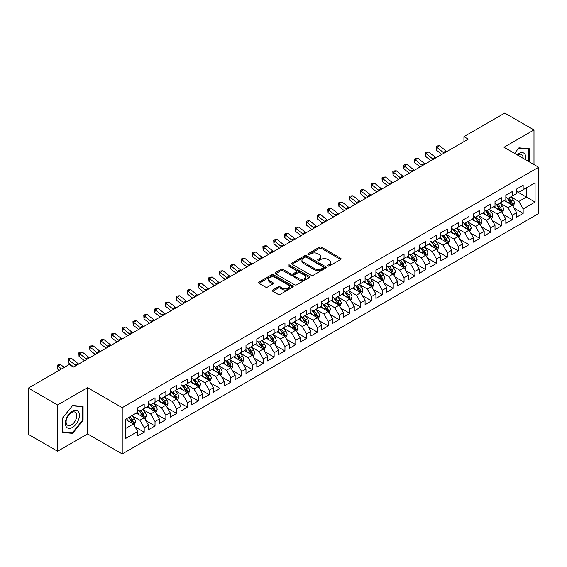 <?xml version="1.0" encoding="UTF-8"?>
<svg xmlns="http://www.w3.org/2000/svg" width="567" height="567" viewBox="0 0 567 567"><rect width="100%" height="100%" fill="white"/><g stroke="black" fill="none" stroke-linecap="round" stroke-linejoin="round"><path stroke-width="0.85" d="M327.868 265.98A1.049 0.61 0 0 0 329.356 265.98L340.647 259.466A1.503 0.865 0 0 0 341.086 258.85A1.503 0.865 0 0 0 340.647 258.233L321.517 247.191A1.503 0.865 0 0 0 319.391 247.191L308.101 253.711A1.049 0.61 0 0 0 307.796 254.144A1.049 0.61 0 0 0 308.101 254.569A1.049 0.61 0 0 0 309.589 254.569L311.049 253.725A4.812 2.778 0 0 1 317.853 253.725L319.448 254.647A4.812 2.778 0 0 1 320.858 256.61A4.812 2.778 0 0 1 319.448 258.573L317.988 259.417A1.049 0.61 0 0 0 317.676 259.849A1.049 0.61 0 0 0 317.988 260.274A1.049 0.61 0 0 0 319.476 260.274L320.936 259.431A4.812 2.778 0 0 1 327.733 259.431L329.328 260.352A4.812 2.778 0 0 1 330.738 262.315A4.812 2.778 0 0 1 329.328 264.279L327.868 265.122A1.049 0.61 0 0 0 327.563 265.554A1.049 0.61 0 0 0 327.868 265.98L327.868 265.122M272.734 290.02A1.503 0.865 0 0 0 272.295 290.637A1.503 0.865 0 0 0 272.734 291.247L278.106 294.344A1.503 0.865 0 0 0 280.233 294.344L292.77 287.108A1.503 0.865 0 0 0 293.21 286.491A1.503 0.865 0 0 0 292.77 285.881L273.641 274.832A1.503 0.865 0 0 0 271.515 274.832L258.97 282.075A1.503 0.865 0 0 0 258.531 282.685A1.503 0.865 0 0 0 258.97 283.302L265.455 287.044A1.503 0.865 0 0 0 267.581 287.044L272.947 283.947A1.503 0.865 0 0 0 273.386 283.33A1.503 0.865 0 0 0 272.947 282.72L269.736 280.863A4.019 2.325 0 0 1 268.56 279.219A4.019 2.325 0 0 1 271.04 277.079A4.019 2.325 0 0 1 275.42 277.582L288.015 284.854A4.019 2.325 0 0 1 289.191 286.491A4.019 2.325 0 0 1 286.711 288.638A4.019 2.325 0 0 1 282.331 288.135L280.233 286.923A1.503 0.865 0 0 0 278.106 286.923L272.734 290.02L272.734 291.247M57.586 404.994L57.586 451.254L87.573 433.932L87.573 387.679L57.586 404.994L28.35 388.112L69.167 364.546L73.497 367.047L468.271 139.128L463.941 136.626L463.941 141.63M87.573 387.679L122.224 407.68L538.65 167.258L538.65 213.518L122.224 453.94L122.224 407.68M533.994 164.572L533.994 129.942L503.999 147.257L538.65 167.258M533.994 129.942L504.758 113.06L463.941 136.626M311.155 275.264A1.503 0.865 0 0 0 313.282 275.264L325.827 268.021A1.503 0.865 0 0 0 326.266 267.411A1.503 0.865 0 0 0 325.827 266.795L306.69 255.752A1.503 0.865 0 0 0 304.564 255.752L292.026 262.989A1.503 0.865 0 0 0 291.587 263.605A1.503 0.865 0 0 0 292.026 264.222L311.155 275.264M288.78 266.214A1.049 0.61 0 0 1 289.85 266.362L289.85 265.108L309.298 276.335A1.503 0.865 0 0 1 309.738 276.951A1.503 0.865 0 0 1 309.298 277.568L296.754 284.804A1.503 0.865 0 0 1 294.627 284.804L275.498 273.762L275.498 272.536A1.503 0.865 0 0 0 275.059 273.145A1.503 0.865 0 0 0 275.498 273.762M275.498 272.536L280.871 269.431A1.503 0.865 0 0 1 282.99 269.431L290.751 273.911A1.503 0.865 0 0 0 292.877 273.911L296.435 271.855A1.503 0.865 0 0 0 296.874 271.246A1.503 0.865 0 0 0 296.435 270.629L288.362 265.966A1.049 0.61 0 0 1 288.05 265.54A1.049 0.61 0 0 1 288.702 264.98A1.049 0.61 0 0 1 289.85 265.108M516.672 191.455L526.417 197.075L526.417 187.826L535.078 182.822L523.164 189.704L523.164 185.26L516.672 189.009L516.672 193.453L512.341 195.955L512.341 191.511L505.842 195.261L505.842 199.704L501.512 202.206L501.512 197.763L495.012 201.512L495.012 205.956L490.682 208.458L490.682 204.014L484.19 207.77L484.19 212.207L479.859 214.709L479.859 210.265L473.36 214.021L473.36 218.458L469.029 220.96L469.029 216.516L462.53 220.272L462.53 224.709L458.2 227.211L458.2 222.767L451.708 226.524L451.708 230.96L447.377 233.462L447.377 229.018L440.878 232.775L440.878 237.212L436.547 239.713L436.547 235.27L430.048 239.026L430.048 243.463L425.718 245.965L425.718 241.521L419.226 245.277L419.226 249.714L414.895 252.216L414.895 247.772L408.396 251.528L408.396 255.965L404.065 258.467L404.065 254.023L397.566 257.779L397.566 262.216L393.236 264.718L393.236 260.274L386.744 264.031L386.744 268.467L382.406 270.969L382.406 266.525L375.914 270.282L375.914 274.719L371.583 277.22L371.583 272.777L365.084 276.533L365.084 280.97L360.754 283.472L360.754 279.028L354.255 282.784L354.255 287.221L349.924 289.723L349.924 285.279L343.432 289.035L343.432 293.472L339.101 295.974L339.101 291.53L332.602 295.287L332.602 299.723L328.272 302.225L328.272 297.781L321.772 301.538L321.772 305.974L317.442 308.476L317.442 304.032L310.95 307.789L310.95 312.226L306.619 314.728L306.619 310.284L300.12 314.04L300.12 318.477L295.79 320.979L295.79 316.535L289.29 320.291L289.29 324.728L284.96 327.23L284.96 322.786L278.468 326.542L278.468 330.979L274.137 333.481L274.137 329.037L267.638 332.794L267.638 337.23L263.308 339.732L263.308 335.288L256.808 339.045L256.808 343.482L252.478 345.983L252.478 341.54L245.986 345.296L245.986 349.733L241.648 352.235L241.648 347.791L235.156 351.547L235.156 355.984L230.826 358.486L230.826 354.042L224.326 357.798L224.326 362.235L219.996 364.737L219.996 360.293L213.497 364.049L213.497 368.486L209.166 370.988L209.166 366.544L202.674 370.301L202.674 374.737L198.344 377.239L198.344 372.795L191.844 376.552L191.844 380.989L187.514 383.49L187.514 379.047L181.015 382.803L181.015 387.24L176.684 389.742L176.684 385.298L170.192 389.054L170.192 393.491L165.862 395.993L165.862 391.549L159.362 395.305L159.362 399.742L155.032 402.244L155.032 397.8L148.533 401.556L148.533 405.993L144.202 408.495L144.202 404.051L137.71 407.808L137.71 412.244L125.796 419.119L125.796 438.376L137.71 431.494L133.38 423.996L125.796 419.623M535.078 182.822L535.078 202.079L523.164 208.954L518.833 201.455L510.987 196.919M514.021 208.11L523.164 213.39L523.164 208.954M523.164 213.39L516.672 217.147L516.672 212.703L512.341 215.205L508.011 207.706L500.158 203.17M503.191 214.361L512.341 219.642L512.341 215.205M512.341 219.642L505.842 223.398L505.842 218.954L501.512 221.456L497.181 213.957L489.328 209.421M492.362 220.613L501.512 225.893L501.512 221.456M501.512 225.893L495.012 229.649L495.012 225.205L490.682 227.707L486.351 220.209L478.505 215.673M481.532 226.864L490.682 232.144L490.682 227.707M490.682 232.144L484.19 235.9L484.19 231.456L479.859 233.958L475.529 226.46L467.676 221.924M470.709 233.115L479.859 238.395L479.859 233.958M479.859 238.395L473.36 242.152L473.36 237.708L469.029 240.21L464.699 232.711L456.846 228.175M459.88 239.366L469.029 244.646L469.029 240.21M469.029 244.646L462.53 248.403L462.53 243.959L458.2 246.461L453.869 238.962L446.023 234.426M449.05 245.617L458.2 250.898L458.2 246.461M458.2 250.898L451.708 254.654L451.708 250.21L447.377 252.712L443.047 245.213L435.194 240.677M438.227 251.868L447.377 257.149L447.377 252.712M447.377 257.149L440.878 260.905L440.878 256.461L436.547 258.963L432.217 251.465L424.364 246.928M427.398 258.12L436.547 263.4L436.547 258.963M436.547 263.4L430.048 267.156L430.048 262.712L425.718 265.214L421.387 257.716L413.541 253.18M416.568 264.371L425.718 269.651L425.718 265.214M425.718 269.651L419.226 273.407L419.226 268.964L414.895 271.465L410.558 263.967L402.712 259.431M405.745 270.622L414.895 275.902L414.895 271.465M414.895 275.902L408.396 279.659L408.396 275.215L404.065 277.717L399.735 270.218L391.882 265.682M394.916 276.873L404.065 282.153L404.065 277.717M404.065 282.153L397.566 285.91L397.566 281.466L393.236 283.968L388.905 276.469L381.052 271.933M384.086 283.124L393.236 288.405L393.236 283.968M393.236 288.405L386.744 292.161L386.744 287.717L382.406 290.219L378.076 282.72L370.23 278.184M373.263 289.376L382.406 294.656L382.406 290.219M382.406 294.656L375.914 298.412L375.914 293.968L371.583 296.47L367.253 288.972L359.4 284.436M362.433 295.627L371.583 300.907L371.583 296.47M371.583 300.907L365.084 304.663L365.084 300.219L360.754 302.721L356.423 295.223L348.57 290.687M351.604 301.878L360.754 307.158L360.754 302.721M360.754 307.158L354.255 310.914L354.255 306.471L349.924 308.972L345.594 301.474L337.748 296.938M340.774 308.129L349.924 313.409L349.924 308.972M349.924 313.409L343.432 317.166L343.432 312.722L339.101 315.224L334.771 307.725L326.918 303.189M329.951 314.38L339.101 319.66L339.101 315.224M339.101 319.66L332.602 323.417L332.602 318.973L328.272 321.475L323.941 313.976L316.088 309.44M319.122 320.631L328.272 325.912L328.272 321.475M328.272 325.912L321.772 329.668L321.772 325.224L317.442 327.726L313.112 320.227L305.266 315.691M308.292 326.883L317.442 332.163L317.442 327.726M317.442 332.163L310.95 335.919L310.95 331.475L306.619 333.977L302.289 326.479L294.436 321.943M297.469 333.134L306.619 338.414L306.619 333.977M306.619 338.414L300.12 342.17L300.12 337.726L295.79 340.228L291.459 332.73L283.606 328.194M286.64 339.385L295.79 344.665L295.79 340.228M295.79 344.665L289.29 348.422L289.29 343.978L284.96 346.48L280.63 338.981L272.784 334.445M275.81 345.636L284.96 350.916L284.96 346.48M284.96 350.916L278.468 354.673L278.468 350.229L274.137 352.731L269.8 345.232L261.954 340.696M264.987 351.887L274.137 357.167L274.137 352.731M274.137 357.167L267.638 360.924L267.638 356.48L263.308 358.982L258.977 351.483L251.124 346.947M254.158 358.138L263.308 363.419L263.308 358.982M263.308 363.419L256.808 367.175L256.808 362.731L252.478 365.233L248.148 357.734L240.295 353.198M243.328 364.39L252.478 369.67L252.478 365.233M252.478 369.67L245.986 373.426L245.986 368.982L241.648 371.484L237.318 363.986L229.472 359.45M232.505 370.641L241.648 375.921L241.648 371.484M241.648 375.921L235.156 379.677L235.156 375.234L230.826 377.735L226.495 370.237L218.642 365.701M221.676 376.892L230.826 382.172L230.826 377.735M230.826 382.172L224.326 385.929L224.326 381.485L219.996 383.987L215.666 376.488L207.813 371.952M210.846 383.143L219.996 388.423L219.996 383.987M219.996 388.423L213.497 392.18L213.497 387.736L209.166 390.238L204.836 382.739L196.99 378.203M200.023 389.394L209.166 394.675L209.166 390.238M209.166 394.675L202.674 398.431L202.674 393.987L198.344 396.489L194.013 388.99L186.16 384.454M189.194 395.646L198.344 400.926L198.344 396.489M198.344 400.926L191.844 404.682L191.844 400.238L187.514 402.74L183.184 395.242L175.331 390.706M178.364 401.897L187.514 407.177L187.514 402.74M187.514 407.177L181.015 410.933L181.015 406.489L176.684 408.991L172.354 401.493L164.508 396.957M167.534 408.148L176.684 413.428L176.684 408.991M176.684 413.428L170.192 417.184L170.192 412.741L165.862 415.242L161.531 407.744L153.678 403.208M156.712 414.399L165.862 419.679L165.862 415.242M165.862 419.679L159.362 423.436L159.362 418.992L155.032 421.494L150.702 413.995L142.849 409.459M145.882 420.65L155.032 425.93L155.032 421.494M155.032 425.93L148.533 429.687L148.533 425.243L144.202 427.745L139.872 420.246L132.026 415.71M135.052 426.901L144.202 432.182L144.202 427.745M144.202 432.182L137.71 435.938L137.71 431.494M137.71 409.743L139.872 410.99L144.202 408.495M125.796 428.368L133.38 423.996M148.533 403.491L150.702 404.739L155.032 402.244M139.872 420.246L144.202 417.744L136.193 413.116M148.533 425.243L144.202 417.744M159.362 397.24L161.531 398.488L165.862 395.993M150.702 413.995L155.032 411.493L147.016 406.865M159.362 418.992L155.032 411.493M170.192 390.989L172.354 392.236L176.684 389.742M161.531 407.744L165.862 405.242L157.846 400.614M170.192 412.741L165.862 405.242M181.015 384.738L183.184 385.985L187.514 383.49M172.354 401.493L176.684 398.991L168.675 394.363M181.015 406.489L176.684 398.991M191.844 378.487L194.013 379.734L198.344 377.239M183.184 395.242L187.514 392.74L179.505 388.112M191.844 400.238L187.514 392.74M202.674 372.236L204.836 373.483L209.166 370.988M194.013 388.99L198.344 386.488L190.328 381.86M202.674 393.987L198.344 386.488M213.497 365.984L215.666 367.232L219.996 364.737M204.836 382.739L209.166 380.237L201.157 375.609M213.497 387.736L209.166 380.237M224.326 359.733L226.495 360.981L230.826 358.486M215.666 376.488L219.996 373.986L211.987 369.358M224.326 381.485L219.996 373.986M235.156 353.482L237.318 354.729L241.648 352.235M226.495 370.237L230.826 367.735L222.81 363.107M235.156 375.234L230.826 367.735M245.986 347.231L248.148 348.478L252.478 345.983M237.318 363.986L241.648 361.484L233.639 356.856M245.986 368.982L241.648 361.484M256.808 340.98L258.977 342.227L263.308 339.732M248.148 357.734L252.478 355.233L244.469 350.604M256.808 362.731L252.478 355.233M267.638 334.728L269.8 335.976L274.137 333.481M258.977 351.483L263.308 348.981L255.292 344.353M267.638 356.48L263.308 348.981M278.468 328.477L280.63 329.725L284.96 327.23M269.8 345.232L274.137 342.73L266.121 338.102M278.468 350.229L274.137 342.73M289.29 322.226L291.459 323.474L295.79 320.979M280.63 338.981L284.96 336.479L276.951 331.851M289.29 343.978L284.96 336.479M300.12 315.975L302.289 317.222L306.619 314.728M291.459 332.73L295.79 330.228L287.774 325.6M300.12 337.726L295.79 330.228M310.95 309.724L313.112 310.971L317.442 308.476M302.289 326.479L306.619 323.977L298.603 319.349M310.95 331.475L306.619 323.977M321.772 303.473L323.941 304.72L328.272 302.225M313.112 320.227L317.442 317.726L309.433 313.097M321.772 325.224L317.442 317.726M332.602 297.221L334.771 298.469L339.101 295.974M323.941 313.976L328.272 311.474L320.256 306.846M332.602 318.973L328.272 311.474M343.432 290.97L345.594 292.218L349.924 289.723M334.771 307.725L339.101 305.223L331.085 300.595M343.432 312.722L339.101 305.223M354.255 284.719L356.423 285.966L360.754 283.472M345.594 301.474L349.924 298.972L341.915 294.344M354.255 306.471L349.924 298.972M365.084 278.468L367.253 279.715L371.583 277.22M356.423 295.223L360.754 292.721L352.745 288.093M365.084 300.219L360.754 292.721M375.914 272.217L378.076 273.464L382.406 270.969M367.253 288.972L371.583 286.47L363.567 281.842M375.914 293.968L371.583 286.47M386.744 265.966L388.905 267.213L393.236 264.718M378.076 282.72L382.406 280.218L374.397 275.59M386.744 287.717L382.406 280.218M397.566 259.714L399.735 260.962L404.065 258.467M388.905 276.469L393.236 273.967L385.227 269.339M397.566 281.466L393.236 273.967M408.396 253.463L410.558 254.711L414.895 252.216M399.735 270.218L404.065 267.716L396.049 263.088M408.396 275.215L404.065 267.716M419.226 247.212L421.387 248.459L425.718 245.965M410.558 263.967L414.895 261.465L406.879 256.837M419.226 268.964L414.895 261.465M430.048 240.961L432.217 242.208L436.547 239.713M421.387 257.716L425.718 255.214L417.709 250.586M430.048 262.712L425.718 255.214M440.878 234.71L443.047 235.957L447.377 233.462M432.217 251.465L436.547 248.963L428.532 244.334M440.878 256.461L436.547 248.963M451.708 228.458L453.869 229.706L458.2 227.211M443.047 245.213L447.377 242.711L439.361 238.083M451.708 250.21L447.377 242.711M462.53 222.207L464.699 223.455L469.029 220.96M453.869 238.962L458.2 236.46L450.191 231.832M462.53 243.959L458.2 236.46M473.36 215.956L475.529 217.204L479.859 214.709M464.699 232.711L469.029 230.209L461.014 225.581M473.36 237.708L469.029 230.209M484.19 209.705L486.351 210.952L490.682 208.458M475.529 226.46L479.859 223.958L471.843 219.33M484.19 231.456L479.859 223.958M495.012 203.454L497.181 204.701L501.512 202.206M486.351 220.209L490.682 217.707L482.673 213.079M495.012 225.205L490.682 217.707M505.842 197.203L508.011 198.45L512.341 195.955M497.181 213.957L501.512 211.456L493.503 206.827M505.842 218.954L501.512 211.456M516.672 190.951L518.833 192.199L523.164 189.704M508.011 207.706L512.341 205.204L504.325 200.576M516.672 212.703L512.341 205.204M28.35 388.112L28.35 434.372L57.586 451.254M87.573 433.932L122.224 453.94M518.833 201.455L526.417 197.075L535.078 202.079M529.394 161.914L529.394 148.76L518.947 147.824L514.524 153.331M83.08 420.367L83.08 406.433L72.633 405.504L62.186 418.496L62.186 432.43L72.633 433.365L83.08 420.367L82.541 420.055M328.293 266.129L329.328 265.533A4.812 2.778 0 0 0 330.738 263.57L330.738 262.315M320.858 256.61L320.858 257.857A4.812 2.778 0 0 1 319.448 259.828L318.406 260.423M340.632 259.473L321.517 248.445A1.503 0.865 0 0 0 319.391 248.445L308.519 254.718M325.805 268.035L306.69 257A1.503 0.865 0 0 0 304.564 257L292.048 264.229L292.026 262.989M323.169 267.837A1.049 0.61 0 0 0 323.474 267.411A1.049 0.61 0 0 0 323.169 266.979L306.371 257.283A1.049 0.61 0 0 0 304.883 257.283L303.345 258.176A4.812 2.778 0 0 0 301.935 260.14A4.812 2.778 0 0 0 303.345 262.103L314.827 268.73A4.812 2.778 0 0 0 321.624 268.73L323.169 267.837L323.169 269.091A1.049 0.61 0 0 0 323.474 268.659L323.474 267.411M301.935 260.14L301.935 261.387A4.812 2.778 0 0 0 303.345 263.35L303.345 262.103M323.169 269.091L321.624 269.977A4.812 2.778 0 0 1 314.827 269.977L303.345 263.35M275.519 273.769L280.871 270.686L280.871 269.431M296.874 271.246L296.874 272.493A1.503 0.865 0 0 1 296.435 273.11L292.877 275.165A1.503 0.865 0 0 1 290.751 275.165L282.99 270.686A1.503 0.865 0 0 0 280.871 270.686M289.85 266.362L309.277 277.575M298.802 278.56A4.019 2.325 0 0 0 303.182 279.063A4.019 2.325 0 0 0 305.663 276.923A4.019 2.325 0 0 0 304.486 275.279L300.049 272.72A1.503 0.865 0 0 0 297.923 272.72L294.365 274.775A1.503 0.865 0 0 0 293.926 275.385A1.503 0.865 0 0 0 294.365 276.001L298.802 278.56L298.802 279.815A4.019 2.325 0 0 0 303.182 280.318A4.019 2.325 0 0 0 305.663 278.17L305.663 276.923M293.926 275.385L293.926 276.639A1.503 0.865 0 0 0 294.365 277.249L294.365 276.001M298.802 279.815L294.365 277.249M289.191 286.491L289.191 287.745A4.019 2.325 0 0 1 286.711 289.886A4.019 2.325 0 0 1 282.331 289.383L280.233 288.171A1.503 0.865 0 0 0 278.106 288.171L272.755 291.261M268.56 279.219L268.56 280.474A4.019 2.325 0 0 0 269.736 282.111L269.736 280.863M272.947 282.72L272.947 283.947L269.736 282.111M292.749 287.115L273.641 276.086A1.503 0.865 0 0 0 271.515 276.086L258.991 283.316M71.527 432.727L72.633 433.365M513.142 206.594L514.482 203.319A4.061 2.346 -120 0 0 513.185 199.86L510.888 196.792M507.224 202.249L505.473 199.917M511.576 204.765L512.292 203.489A4.061 2.346 -120 0 0 511.129 201.051L508.833 197.975M507.515 198.167L510.357 201.958A2.07 1.191 60 0 1 510.732 202.589L512.292 203.489M506.806 197.755L509.832 201.795A4.061 2.346 60 0 1 510.995 204.24L511.073 204.474M444.131 153.069A7.655 4.423 60 0 1 443.344 152.502L436.852 147.3L436.335 150.071L441.771 154.43M446.839 151.502A7.655 4.423 60 0 1 446.052 150.942L439.56 145.74L436.852 147.3L436.129 146.555L437.207 145.932L439.56 145.74M436.335 150.071L436.129 146.555M502.312 212.845L503.652 209.57A4.061 2.346 -120 0 0 502.362 206.112L500.059 203.043M496.394 208.5L494.644 206.168M500.746 211.016L501.462 209.74A4.061 2.346 -120 0 0 500.3 207.302L498.003 204.226M496.692 204.418L499.534 208.209A2.07 1.191 60 0 1 499.91 208.84L501.462 209.74M495.976 204.007L499.003 208.046A4.061 2.346 60 0 1 500.165 210.492L500.25 210.726M491.483 219.096L492.829 215.821A4.061 2.346 -120 0 0 491.532 212.363L489.236 209.294M485.565 214.751L483.821 212.419M489.916 217.267L490.639 215.992A4.061 2.346 -120 0 0 489.477 213.553L487.173 210.477M485.862 210.669L488.704 214.461A2.07 1.191 60 0 1 489.08 215.091L490.639 215.992M485.146 210.258L488.173 214.298A4.061 2.346 60 0 1 489.335 216.743L489.42 216.977M433.301 159.32A7.655 4.423 60 0 1 432.515 158.753L426.023 153.551L425.512 156.322L430.941 160.681M436.009 157.754A7.655 4.423 60 0 1 435.222 157.194L428.73 151.991L426.023 153.551L425.3 152.806L426.384 152.183L428.73 151.991M425.512 156.322L425.3 152.806M422.479 165.571A7.655 4.423 60 0 1 421.692 165.004L415.2 159.802L414.683 162.573L420.119 166.932M425.186 164.005A7.655 4.423 60 0 1 424.399 163.445L417.9 158.243L415.2 159.802L414.47 159.058L415.554 158.434L417.9 158.243M414.683 162.573L414.47 159.058M525.552 159.696A9.951 5.748 120 0 0 524.822 154.054A9.951 5.748 120 0 0 516.998 154.756M523.065 158.257A7.534 4.352 120 0 0 522.356 155.323A7.534 4.352 120 0 0 521.505 154.536A7.534 4.352 120 0 0 517.508 155.053M518.706 148.122L528.848 149.036L528.848 161.602M528.182 148.653L528.848 149.036M514.545 153.338L518.727 148.136M66.325 426.887A9.951 5.748 120 0 0 75.935 424.314A9.951 5.748 120 0 0 78.515 411.727A9.951 5.748 120 0 0 68.898 414.3A9.951 5.748 120 0 0 66.325 426.887M66.814 424.477A7.534 4.352 120 0 0 67.664 425.264A7.534 4.352 120 0 0 74.674 421.749A7.534 4.352 120 0 0 76.049 412.996A7.534 4.352 120 0 0 75.198 412.209A7.534 4.352 120 0 0 68.189 415.731A7.534 4.352 120 0 0 66.814 424.477M72.42 405.809L82.541 406.716L82.541 420.211L72.42 432.805L62.292 431.898L62.292 418.403L72.399 405.795M81.868 406.326L82.541 406.716M480.66 225.347L482 222.073A4.061 2.346 -120 0 0 480.703 218.614L478.406 215.545M474.742 221.002L472.991 218.671M479.094 223.518L479.81 222.243A4.061 2.346 -120 0 0 478.647 219.805L476.351 216.729M475.033 216.92L477.875 220.712A2.07 1.191 60 0 1 478.25 221.343L479.81 222.243M474.324 216.509L477.35 220.549A4.061 2.346 60 0 1 478.513 222.994L478.591 223.228M469.83 231.598L471.17 228.324A4.061 2.346 -120 0 0 469.88 224.865L467.577 221.796M463.912 227.254L462.162 224.922M468.264 229.77L468.98 228.494A4.061 2.346 -120 0 0 467.818 226.056L465.521 222.98M464.21 223.171L467.045 226.963A2.07 1.191 60 0 1 467.421 227.594L468.98 228.494M463.494 222.76L466.521 226.8A4.061 2.346 60 0 1 467.683 229.245L467.768 229.479M411.649 171.822A7.655 4.423 60 0 1 410.862 171.255L404.37 166.053L403.853 168.824L409.289 173.183M414.357 170.256A7.655 4.423 60 0 1 413.57 169.696L407.078 164.494L404.37 166.053L403.647 165.309L404.725 164.685L407.078 164.494M403.853 168.824L403.647 165.309M400.819 178.073A7.655 4.423 60 0 1 400.033 177.506L393.541 172.304L393.03 175.075L398.459 179.434M403.527 176.507A7.655 4.423 60 0 1 402.74 175.947L396.248 170.745L393.541 172.304L392.818 171.56L393.902 170.936L396.248 170.745M393.03 175.075L392.818 171.56M459.001 237.849L460.347 234.575A4.061 2.346 -120 0 0 459.05 231.116L456.747 228.047M453.083 233.505L451.339 231.173M457.434 236.021L458.157 234.745A4.061 2.346 -120 0 0 456.995 232.307L454.691 229.231M453.38 229.422L456.222 233.214A2.07 1.191 60 0 1 456.598 233.845L458.157 234.745M452.664 229.011L455.691 233.051A4.061 2.346 60 0 1 456.853 235.496L456.938 235.73M389.997 184.325A7.655 4.423 60 0 1 389.21 183.758L382.711 178.555L382.201 181.327L387.637 185.685M392.697 182.758A7.655 4.423 60 0 1 391.917 182.198L385.418 176.996L382.711 178.555L381.988 177.811L383.072 177.188L385.418 176.996M382.201 181.327L381.988 177.811M448.178 244.101L449.518 240.826A4.061 2.346 -120 0 0 448.221 237.367L445.924 234.299M442.26 239.756L440.509 237.424M446.612 242.272L447.328 240.996A4.061 2.346 -120 0 0 446.165 238.558L443.862 235.482M442.551 235.674L445.393 239.465A2.07 1.191 60 0 1 445.768 240.096L447.328 240.996M441.842 235.262L444.868 239.302A4.061 2.346 60 0 1 446.031 241.748L446.109 241.981M379.167 190.576A7.655 4.423 60 0 1 378.38 190.009L371.888 184.807L371.371 187.578L376.807 191.937M381.874 189.009A7.655 4.423 60 0 1 381.088 188.45L374.596 183.247L371.888 184.807L371.165 184.062L372.243 183.439L374.596 183.247M371.371 187.578L371.165 184.062M437.348 250.352L438.688 247.077A4.061 2.346 -120 0 0 437.398 243.619L435.095 240.55M431.43 246.007L429.68 243.675M435.782 248.523L436.498 247.247A4.061 2.346 -120 0 0 435.336 244.809L433.039 241.733M431.728 241.925L434.563 245.717A2.07 1.191 60 0 1 434.939 246.347L436.498 247.247M431.012 241.514L434.038 245.554A4.061 2.346 60 0 1 435.201 247.999L435.279 248.233M426.519 256.603L427.865 253.329A4.061 2.346 -120 0 0 426.568 249.87L424.265 246.801M420.601 252.258L418.857 249.927M424.952 254.774L425.675 253.499A4.061 2.346 -120 0 0 424.513 251.061L422.209 247.985M420.898 248.176L423.74 251.968A2.07 1.191 60 0 1 424.116 252.598L425.675 253.499M420.182 247.765L423.209 251.805A4.061 2.346 60 0 1 424.371 254.25L424.456 254.484M415.696 262.854L417.036 259.58A4.061 2.346 -120 0 0 415.739 256.121L413.442 253.052M409.778 258.509L408.027 256.178M414.13 261.026L414.846 259.75A4.061 2.346 -120 0 0 413.683 257.312L411.38 254.236M410.069 254.427L412.911 258.219A2.07 1.191 60 0 1 413.286 258.85L414.846 259.75M409.353 254.016L412.386 258.056A4.061 2.346 60 0 1 413.549 260.501L413.627 260.735M404.866 269.105L406.206 265.831A4.061 2.346 -120 0 0 404.916 262.372L402.613 259.303M398.948 264.761L397.198 262.429M403.3 267.277L404.016 266.001A4.061 2.346 -120 0 0 402.853 263.563L400.557 260.487M399.246 260.678L402.081 264.47A2.07 1.191 60 0 1 402.457 265.101L404.016 266.001M398.53 260.267L401.556 264.307A4.061 2.346 60 0 1 402.719 266.752L402.797 266.986M394.037 275.356L395.383 272.082A4.061 2.346 -120 0 0 394.086 268.623L391.783 265.554M388.119 271.012L386.368 268.68M392.47 273.528L393.186 272.252A4.061 2.346 -120 0 0 392.031 269.814L389.727 266.738M388.416 266.929L391.258 270.721A2.07 1.191 60 0 1 391.634 271.352L393.186 272.252M387.7 266.518L390.727 270.558A4.061 2.346 60 0 1 391.889 273.003L391.974 273.237M383.207 281.608L384.554 278.333A4.061 2.346 -120 0 0 383.257 274.875L380.96 271.806M377.289 277.263L375.545 274.931M381.648 279.779L382.364 278.503A4.061 2.346 -120 0 0 381.201 276.065L378.898 272.989M377.587 273.181L380.429 276.972A2.07 1.191 60 0 1 380.804 277.603L382.364 278.503M376.871 272.77L379.904 276.809A4.061 2.346 60 0 1 381.059 279.255L381.144 279.488M372.384 287.859L373.724 284.584A4.061 2.346 -120 0 0 372.427 281.126L370.131 278.057M366.466 283.514L364.716 281.182M370.818 286.03L371.534 284.754A4.061 2.346 -120 0 0 370.371 282.316L368.075 279.24M366.757 279.432L369.599 283.224A2.07 1.191 60 0 1 369.975 283.854L371.534 284.754M366.048 279.021L369.074 283.061A4.061 2.346 60 0 1 370.237 285.506L370.315 285.74M361.555 294.11L362.894 290.836A4.061 2.346 -120 0 0 361.604 287.377L359.301 284.308M355.637 289.765L353.886 287.434M359.988 292.281L360.704 291.006A4.061 2.346 -120 0 0 359.549 288.568L357.245 285.492M355.934 285.683L358.776 289.475A2.07 1.191 60 0 1 359.152 290.106L360.704 291.006M355.218 285.272L358.245 289.312A4.061 2.346 60 0 1 359.407 291.757L359.492 291.991M350.725 300.361L352.072 297.087A4.061 2.346 -120 0 0 350.775 293.628L348.478 290.559M344.807 296.017L343.063 293.685M349.159 298.533L349.882 297.257A4.061 2.346 -120 0 0 348.719 294.819L346.416 291.743M345.105 291.934L347.947 295.726A2.07 1.191 60 0 1 348.322 296.357L349.882 297.257M344.389 291.523L347.422 295.563A4.061 2.346 60 0 1 348.577 298.008L348.662 298.242M368.337 196.827A7.655 4.423 60 0 1 367.551 196.26L361.059 191.058L360.541 193.829L365.977 198.188M371.045 195.261A7.655 4.423 60 0 1 370.258 194.701L363.766 189.498L361.059 191.058L360.336 190.314L361.42 189.69L363.766 189.498M360.541 193.829L360.336 190.314M357.515 203.078A7.655 4.423 60 0 1 356.728 202.511L350.229 197.309L349.719 200.08L355.155 204.439M360.215 201.512A7.655 4.423 60 0 1 359.435 200.952L352.936 195.75L350.229 197.309L349.506 196.565L350.59 195.941L352.936 195.75M349.719 200.08L349.506 196.565M346.685 209.329A7.655 4.423 60 0 1 345.898 208.762L339.406 203.56L338.889 206.331L344.325 210.69M349.392 207.763A7.655 4.423 60 0 1 348.606 207.203L342.114 202.001L339.406 203.56L338.683 202.816L339.761 202.192L342.114 202.001M338.889 206.331L338.683 202.816M335.855 215.58A7.655 4.423 60 0 1 335.069 215.013L328.577 209.811L328.059 212.582L333.495 216.941M338.563 214.014A7.655 4.423 60 0 1 337.776 213.454L331.284 208.252L328.577 209.811L327.854 209.067L328.938 208.443L331.284 208.252M328.059 212.582L327.854 209.067M325.026 221.832A7.655 4.423 60 0 1 324.246 221.265L317.747 216.062L317.237 218.834L322.673 223.192M327.733 220.265A7.655 4.423 60 0 1 326.953 219.705L320.454 214.503L317.747 216.062L317.024 215.318L318.108 214.695L320.454 214.503M317.237 218.834L317.024 215.318M314.203 228.083A7.655 4.423 60 0 1 313.416 227.516L306.924 222.314L306.407 225.092L311.843 229.444M316.91 226.517A7.655 4.423 60 0 1 316.124 225.957L309.632 220.754L306.924 222.314L306.194 221.569L307.279 220.946L309.632 220.754M306.407 225.092L306.194 221.569M303.373 234.334A7.655 4.423 60 0 1 302.587 233.767L296.094 228.565L295.577 231.343L301.013 235.695M306.081 232.768A7.655 4.423 60 0 1 305.294 232.208L298.802 227.006L296.094 228.565L295.372 227.821L296.456 227.197L298.802 227.006M295.577 231.343L295.372 227.821M292.544 240.585A7.655 4.423 60 0 1 291.764 240.018L285.265 234.816L284.754 237.594L290.191 241.946M295.251 239.019A7.655 4.423 60 0 1 294.464 238.459L287.972 233.257L285.265 234.816L284.542 234.072L285.626 233.448L287.972 233.257M284.754 237.594L284.542 234.072M281.721 246.836A7.655 4.423 60 0 1 280.934 246.269L274.442 241.067L273.925 243.845L279.361 248.197M284.428 245.27A7.655 4.423 60 0 1 283.642 244.71L277.143 239.508L274.442 241.067L273.712 240.323L274.797 239.699L277.143 239.508M273.925 243.845L273.712 240.323M339.902 306.612L341.242 303.338A4.061 2.346 -120 0 0 339.945 299.879L337.648 296.81M333.984 302.268L332.234 299.936M338.336 304.784L339.052 303.508A4.061 2.346 -120 0 0 337.889 301.07L335.593 297.994M334.275 298.185L337.117 301.977A2.07 1.191 60 0 1 337.493 302.608L339.052 303.508M333.566 297.774L336.592 301.814A4.061 2.346 60 0 1 337.755 304.259L337.833 304.493M270.891 253.088A7.655 4.423 60 0 1 270.105 252.521L263.612 247.318L263.095 250.097L268.531 254.448M273.599 251.521A7.655 4.423 60 0 1 272.812 250.961L266.32 245.759L263.612 247.318L262.89 246.574L263.967 245.95L266.32 245.759M263.095 250.097L262.89 246.574M329.073 312.864L330.412 309.589A4.061 2.346 -120 0 0 329.122 306.13L326.819 303.062M323.155 308.519L321.404 306.187M327.506 311.035L328.222 309.759A4.061 2.346 -120 0 0 327.06 307.321L324.763 304.245M323.452 304.436L326.294 308.228A2.07 1.191 60 0 1 326.67 308.859L328.222 309.759M322.736 304.025L325.763 308.065A4.061 2.346 60 0 1 326.925 310.51L327.01 310.744M260.062 259.339A7.655 4.423 60 0 1 259.275 258.772L252.783 253.569L252.272 256.348L257.702 260.7M262.769 257.772A7.655 4.423 60 0 1 261.982 257.212L255.49 252.01L252.783 253.569L252.06 252.825L253.144 252.202L255.49 252.01M252.272 256.348L252.06 252.825M318.243 319.115L319.59 315.84A4.061 2.346 -120 0 0 318.293 312.382L315.989 309.313M312.325 314.77L310.581 312.438M316.677 317.286L317.4 316.01A4.061 2.346 -120 0 0 316.237 313.572L313.934 310.496M312.623 310.688L315.465 314.479A2.07 1.191 60 0 1 315.84 315.11L317.4 316.01M311.907 310.277L314.933 314.316A4.061 2.346 60 0 1 316.095 316.762L316.18 316.996M249.239 265.59A7.655 4.423 60 0 1 248.452 265.023L241.96 259.821L241.443 262.599L246.879 266.951M251.946 264.024A7.655 4.423 60 0 1 251.16 263.464L244.66 258.261L241.96 259.821L241.23 259.076L242.315 258.453L244.66 258.261M241.443 262.599L241.23 259.076M307.42 325.366L308.76 322.091A4.061 2.346 -120 0 0 307.463 318.633L305.166 315.564M301.502 321.021L299.752 318.689M305.854 323.537L306.57 322.262A4.061 2.346 -120 0 0 305.407 319.823L303.111 316.747M301.793 316.939L304.635 320.731A2.07 1.191 60 0 1 305.011 321.361L306.57 322.262M301.084 316.528L304.11 320.568A4.061 2.346 60 0 1 305.273 323.013L305.351 323.247M238.409 271.841A7.655 4.423 60 0 1 237.623 271.274L231.13 266.072L230.613 268.85L236.049 273.202M241.117 270.275A7.655 4.423 60 0 1 240.33 269.715L233.838 264.513L231.13 266.072L230.408 265.328L231.485 264.704L233.838 264.513M230.613 268.85L230.408 265.328M296.591 331.617L297.93 328.343A4.061 2.346 -120 0 0 296.64 324.884L294.337 321.815M290.673 327.272L288.922 324.941M295.024 329.788L295.74 328.513A4.061 2.346 -120 0 0 294.578 326.075L292.281 322.999M290.97 323.19L293.805 326.982A2.07 1.191 60 0 1 294.181 327.613L295.74 328.513M290.254 322.779L293.281 326.819A4.061 2.346 60 0 1 294.443 329.264L294.528 329.498M227.58 278.092A7.655 4.423 60 0 1 226.793 277.525L220.301 272.323L219.79 275.101L225.219 279.453M230.287 276.526A7.655 4.423 60 0 1 229.5 275.966L223.008 270.764L220.301 272.323L219.578 271.579L220.662 270.955L223.008 270.764M219.79 275.101L219.578 271.579M285.761 337.868L287.108 334.594A4.061 2.346 -120 0 0 285.811 331.135L283.507 328.066M279.843 333.524L278.099 331.192M284.195 336.04L284.918 334.764A4.061 2.346 -120 0 0 283.755 332.326L281.452 329.25M280.141 329.441L282.983 333.233A2.07 1.191 60 0 1 283.358 333.864L284.918 334.764M279.425 329.03L282.451 333.07A4.061 2.346 60 0 1 283.613 335.515L283.698 335.749M216.757 284.343A7.655 4.423 60 0 1 215.97 283.776L209.471 278.574L208.961 281.352L214.397 285.704M219.457 282.777A7.655 4.423 60 0 1 218.678 282.217L212.178 277.015L209.471 278.574L208.748 277.83L209.833 277.206L212.178 277.015M208.961 281.352L208.748 277.83M274.938 344.119L276.278 340.845A4.061 2.346 -120 0 0 274.981 337.386L272.684 334.317M269.02 339.775L267.27 337.443M273.372 342.291L274.088 341.015A4.061 2.346 -120 0 0 272.925 338.577L270.622 335.501M269.311 335.692L272.153 339.491A2.07 1.191 60 0 1 272.529 340.115L274.088 341.015M268.602 335.281L271.628 339.321A4.061 2.346 60 0 1 272.791 341.766L272.869 342M205.927 290.595A7.655 4.423 60 0 1 205.141 290.028L198.648 284.825L198.131 287.604L203.567 291.955M208.635 289.028A7.655 4.423 60 0 1 207.848 288.468L201.356 283.266L198.648 284.825L197.926 284.081L199.003 283.457L201.356 283.266M198.131 287.604L197.926 284.081M264.109 350.371L265.448 347.096A4.061 2.346 -120 0 0 264.158 343.637L261.855 340.569M258.191 346.026L256.44 343.694M262.542 348.542L263.258 347.266A4.061 2.346 -120 0 0 262.096 344.828L259.799 341.752M258.488 341.944L261.323 345.742A2.07 1.191 60 0 1 261.699 346.366L263.258 347.266M257.772 341.532L260.799 345.572A4.061 2.346 60 0 1 261.961 348.018L262.039 348.251M195.098 296.846A7.655 4.423 60 0 1 194.311 296.279L187.819 291.084L187.301 293.855L192.737 298.207M197.805 295.279A7.655 4.423 60 0 1 197.018 294.72L190.526 289.517L187.819 291.084L187.096 290.332L188.18 289.709L190.526 289.517M187.301 293.855L187.096 290.332M253.279 356.622L254.626 353.347A4.061 2.346 -120 0 0 253.329 349.889L251.025 346.82M247.361 352.277L245.617 349.945M251.713 354.793L252.435 353.517A4.061 2.346 -120 0 0 251.273 351.079L248.97 348.003M247.659 348.195L250.501 351.994A2.07 1.191 60 0 1 250.876 352.617L252.435 353.517M246.943 347.784L249.969 351.831A4.061 2.346 60 0 1 251.131 354.269L251.216 354.503M184.268 303.097A7.655 4.423 60 0 1 183.488 302.53L176.989 297.335L176.479 300.106L181.915 304.458M186.975 301.531A7.655 4.423 60 0 1 186.196 300.971L179.696 295.768L176.989 297.335L176.266 296.584L177.351 295.96L179.696 295.768M176.479 300.106L176.266 296.584M242.456 362.873L243.796 359.598A4.061 2.346 -120 0 0 242.499 356.14L240.202 353.071M236.538 358.528L234.788 356.196M240.89 361.044L241.606 359.769A4.061 2.346 -120 0 0 240.443 357.33L238.14 354.255M236.829 354.446L239.671 358.245A2.07 1.191 60 0 1 240.047 358.868L241.606 359.769M236.113 354.035L239.146 358.082A4.061 2.346 60 0 1 240.302 360.52L240.387 360.754M173.445 309.348A7.655 4.423 60 0 1 172.659 308.781L166.166 303.586L165.649 306.357L171.085 310.709M176.153 307.782A7.655 4.423 60 0 1 175.366 307.222L168.874 302.02L166.166 303.586L165.436 302.835L166.521 302.211L168.874 302.02M165.649 306.357L165.436 302.835M231.627 369.124L232.966 365.85A4.061 2.346 -120 0 0 231.676 362.391L229.373 359.322M225.709 364.779L223.958 362.448M230.06 367.296L230.776 366.02A4.061 2.346 -120 0 0 229.614 363.582L227.317 360.506M225.999 360.697L228.841 364.496A2.07 1.191 60 0 1 229.217 365.12L230.776 366.02M225.29 360.286L228.317 364.333A4.061 2.346 60 0 1 229.479 366.771L229.557 367.005M162.616 315.599A7.655 4.423 60 0 1 161.829 315.032L155.337 309.837L154.819 312.608L160.255 316.96M165.323 314.033A7.655 4.423 60 0 1 164.536 313.473L158.044 308.271L155.337 309.837L154.614 309.093L155.698 308.462L158.044 308.271M154.819 312.608L154.614 309.093M220.797 375.375L222.144 372.101A4.061 2.346 -120 0 0 220.847 368.642L218.543 365.573M214.879 371.031L213.128 368.699M219.231 373.547L219.946 372.271A4.061 2.346 -120 0 0 218.791 369.833L216.488 366.757M215.177 366.948L218.019 370.747A2.07 1.191 60 0 1 218.394 371.371L219.946 372.271M214.461 366.537L217.487 370.584A4.061 2.346 60 0 1 218.649 373.022L218.734 373.256M151.786 321.85A7.655 4.423 60 0 1 151.006 321.283L144.507 316.088L143.997 318.86L149.433 323.211M154.493 320.284A7.655 4.423 60 0 1 153.707 319.724L147.214 314.522L144.507 316.088L143.784 315.344L144.869 314.713L147.214 314.522M143.997 318.86L143.784 315.344M209.967 381.626L211.314 378.352A4.061 2.346 -120 0 0 210.017 374.893L207.72 371.824M204.049 377.282L202.306 374.95M208.408 379.798L209.124 378.522A4.061 2.346 -120 0 0 207.961 376.084L205.658 373.008M204.347 373.199L207.189 376.998A2.07 1.191 60 0 1 207.565 377.622L209.124 378.522M203.631 372.788L206.664 376.835A4.061 2.346 60 0 1 207.82 379.273L207.905 379.507M140.963 328.102A7.655 4.423 60 0 1 140.177 327.535L133.684 322.339L133.167 325.111L138.603 329.462M143.671 326.535A7.655 4.423 60 0 1 142.884 325.975L136.392 320.773L133.684 322.339L132.954 321.595L134.039 320.965L136.392 320.773M133.167 325.111L132.954 321.595M199.145 387.878L200.484 384.603A4.061 2.346 -120 0 0 199.187 381.144L196.891 378.076M193.227 383.533L191.476 381.201M197.578 386.049L198.294 384.773A4.061 2.346 -120 0 0 197.132 382.335L194.835 379.259M193.517 379.451L196.359 383.249A2.07 1.191 60 0 1 196.735 383.873L198.294 384.773M192.808 379.039L195.835 383.086A4.061 2.346 60 0 1 196.997 385.525L197.075 385.758M130.134 334.353A7.655 4.423 60 0 1 129.347 333.786L122.855 328.591L122.337 331.362L127.773 335.714M132.841 332.786A7.655 4.423 60 0 1 132.054 332.227L125.562 327.024L122.855 328.591L122.132 327.846L123.216 327.216L125.562 327.024M122.337 331.362L122.132 327.846M188.315 394.129L189.654 390.854A4.061 2.346 -120 0 0 188.364 387.396L186.061 384.327M182.397 389.784L180.646 387.452M186.749 392.3L187.464 391.024A4.061 2.346 -120 0 0 186.302 388.586L184.006 385.51M182.694 385.702L185.537 389.501A2.07 1.191 60 0 1 185.912 390.124L187.464 391.024M181.979 385.291L185.005 389.338A4.061 2.346 60 0 1 186.167 391.776L186.252 392.01M119.304 340.604A7.655 4.423 60 0 1 118.517 340.037L112.025 334.842L111.515 337.613L116.944 341.965M122.011 339.038A7.655 4.423 60 0 1 121.225 338.478L114.732 333.276L112.025 334.842L111.302 334.098L112.386 333.467L114.732 333.276M111.515 337.613L111.302 334.098M177.485 400.38L178.832 397.106A4.061 2.346 -120 0 0 177.535 393.647L175.238 390.578M171.567 396.035L169.824 393.704M175.919 398.551L176.642 397.276A4.061 2.346 -120 0 0 175.479 394.838L173.176 391.762M171.865 391.953L174.707 395.752A2.07 1.191 60 0 1 175.083 396.376L176.642 397.276M171.149 391.542L174.175 395.589A4.061 2.346 60 0 1 175.338 398.027L175.423 398.261M108.481 346.855A7.655 4.423 60 0 1 107.695 346.288L101.202 341.093L100.685 343.864L106.121 348.216M111.189 345.289A7.655 4.423 60 0 1 110.402 344.729L103.903 339.527L101.202 341.093L100.472 340.349L101.557 339.718L103.903 339.527M100.685 343.864L100.472 340.349M166.663 406.631L168.002 403.357A4.061 2.346 -120 0 0 166.705 399.898L164.409 396.829M160.745 402.286L158.994 399.955M165.096 404.803L165.812 403.527A4.061 2.346 -120 0 0 164.65 401.089L162.353 398.013M161.035 398.204L163.877 402.003A2.07 1.191 60 0 1 164.253 402.627L165.812 403.527M160.326 397.793L163.353 401.84A4.061 2.346 60 0 1 164.515 404.278L164.593 404.512M97.652 353.106A7.655 4.423 60 0 1 96.865 352.539L90.373 347.344L89.855 350.115L95.291 354.467M100.359 351.54A7.655 4.423 60 0 1 99.572 350.98L93.08 345.778L90.373 347.344L89.65 346.6L90.727 345.969L93.08 345.778M89.855 350.115L89.65 346.6M155.833 412.882L157.172 409.608A4.061 2.346 -120 0 0 155.882 406.149L153.579 403.08M149.915 408.538L148.164 406.206M154.267 411.054L154.982 409.778A4.061 2.346 -120 0 0 153.82 407.34L151.524 404.264M150.212 404.455L153.047 408.254A2.07 1.191 60 0 1 153.423 408.878L154.982 409.778M149.497 404.044L152.523 408.091A4.061 2.346 60 0 1 153.685 410.529L153.77 410.763M86.822 359.358A7.655 4.423 60 0 1 86.035 358.791L79.543 353.595L79.033 356.367L84.462 360.718M89.529 357.791A7.655 4.423 60 0 1 88.743 357.231L82.25 352.029L79.543 353.595L78.82 352.851L79.904 352.22L82.25 352.029M79.033 356.367L78.82 352.851M145.003 419.133L146.35 415.859A4.061 2.346 -120 0 0 145.053 412.4L142.749 409.331M139.085 414.789L137.342 412.457M143.437 417.305L144.16 416.029A4.061 2.346 -120 0 0 142.997 413.591L140.694 410.515M139.383 410.706L142.225 414.505A2.07 1.191 60 0 1 142.6 415.129L144.16 416.029M138.667 410.295L141.693 414.342A4.061 2.346 60 0 1 142.856 416.78L142.941 417.014M75.999 365.609A7.655 4.423 60 0 1 75.213 365.042L68.713 359.847L68.203 362.618L73.639 366.969M78.7 364.042A7.655 4.423 60 0 1 77.92 363.482L71.421 358.28L68.713 359.847L67.99 359.102L69.075 358.472L71.421 358.28M68.203 362.618L67.99 359.102M134.181 425.385L135.52 422.11A4.061 2.346 -120 0 0 134.223 418.652L131.927 415.583M128.262 421.04L126.512 418.708M132.614 423.556L133.33 422.28A4.061 2.346 -120 0 0 132.168 419.842L129.871 416.766M128.851 417.355L131.395 420.757A2.07 1.191 60 0 1 131.771 421.38L133.33 422.28M128.567 417.518L130.871 420.594A4.061 2.346 60 0 1 132.033 423.032L132.111 423.266M64.199 367.416L60.598 364.531L57.891 366.098L57.373 368.869L59.181 370.315M61.491 368.982L57.168 365.354L58.245 364.723L60.598 364.531M57.373 368.869L57.168 365.354M329.328 265.533L329.328 264.279M317.988 260.274L317.988 259.417M319.448 259.828L319.448 258.573M308.101 254.569L308.101 253.711M319.391 248.445L319.391 247.191M321.517 248.445L321.517 247.191M340.647 259.466L340.647 258.233M304.564 257L304.564 255.752M306.69 257L306.69 255.752M325.827 268.021L325.827 266.795M314.827 269.977L314.827 268.73M321.624 269.977L321.624 268.73M282.99 270.686L282.99 269.431M290.751 275.165L290.751 273.911M292.877 275.165L292.877 273.911M296.435 273.11L296.435 271.855M309.298 277.568L309.298 276.335M278.106 288.171L278.106 286.923M280.233 288.171L280.233 286.923M282.331 289.383L282.331 288.135M258.97 283.302L258.97 282.075M271.515 276.086L271.515 274.832M273.641 276.086L273.641 274.832M292.77 287.108L292.77 285.881M511.831 204.907L514.453 203.397M511.129 201.051L513.185 199.86M508.138 202.78L509.832 201.795M443.344 152.502L446.052 150.942M501.001 211.158L503.631 209.648M500.3 207.302L502.362 206.112M497.309 209.032L499.003 208.046M490.179 217.409L492.801 215.899M489.477 213.553L491.532 212.363M486.479 215.283L488.173 214.298M432.515 158.753L435.222 157.194M421.692 165.004L424.399 163.445M479.349 223.66L481.971 222.151M478.647 219.805L480.703 218.614M475.656 221.534L477.35 220.549M468.519 229.911L471.149 228.402M467.818 226.056L469.88 224.865M464.827 227.785L466.521 226.8M410.862 171.255L413.57 169.696M400.033 177.506L402.74 175.947M457.689 236.163L460.319 234.653M456.995 232.307L459.05 231.116M453.997 234.036L455.691 233.051M389.21 183.758L391.917 182.198M446.867 242.414L449.489 240.904M446.165 238.558L448.221 237.367M443.174 240.288L444.868 239.302M378.38 190.009L381.088 188.45M436.037 248.665L438.667 247.155M435.336 244.809L437.398 243.619M432.345 246.539L434.038 245.554M425.207 254.916L427.837 253.406M424.513 251.061L426.568 249.87M421.515 252.79L423.209 251.805M414.385 261.167L417.007 259.658M413.683 257.312L415.739 256.121M410.685 259.041L412.386 258.056M403.555 267.426L406.178 265.909M402.853 263.563L404.916 262.372M399.863 265.292L401.556 264.307M392.725 273.677L395.355 272.16M392.031 269.814L394.086 268.623M389.033 271.543L390.727 270.558M381.903 279.928L384.525 278.411M381.201 276.065L383.257 274.875M378.203 277.795L379.904 276.809M371.073 286.179L373.696 284.662M370.371 282.316L372.427 281.126M367.381 284.046L369.074 283.061M360.243 292.43L362.873 290.914M359.549 288.568L361.604 287.377M356.551 290.297L358.245 289.312M349.421 298.681L352.043 297.165M348.719 294.819L350.775 293.628M345.721 296.548L347.422 295.563M367.551 196.26L370.258 194.701M356.728 202.511L359.435 200.952M345.898 208.762L348.606 207.203M335.069 215.013L337.776 213.454M324.246 221.265L326.953 219.705M313.416 227.516L316.124 225.957M302.587 233.767L305.294 232.208M291.764 240.018L294.464 238.459M280.934 246.269L283.642 244.71M338.591 304.933L341.214 303.416M337.889 301.07L339.945 299.879M334.899 302.799L336.592 301.814M270.105 252.521L272.812 250.961M327.761 311.184L330.391 309.667M327.06 307.321L329.122 306.13M324.069 309.05L325.763 308.065M259.275 258.772L261.982 257.212M316.939 317.435L319.561 315.918M316.237 313.572L318.293 312.382M313.239 315.302L314.933 314.316M248.452 265.023L251.16 263.464M306.109 323.686L308.732 322.169M305.407 319.823L307.463 318.633M302.417 321.553L304.11 320.568M237.623 271.274L240.33 269.715M295.279 329.937L297.909 328.421M294.578 326.075L296.64 324.884M291.587 327.804L293.281 326.819M226.793 277.525L229.5 275.966M284.45 336.188L287.079 334.672M283.755 332.326L285.811 331.135M280.757 334.055L282.451 333.07M215.97 283.776L218.678 282.217M273.627 342.44L276.249 340.923M272.925 338.577L274.981 337.386M269.927 340.306L271.628 339.321M205.141 290.028L207.848 288.468M262.797 348.691L265.427 347.174M262.096 344.828L264.158 343.637M259.105 346.557L260.799 345.572M194.311 296.279L197.018 294.72M251.968 354.942L254.597 353.425M251.273 351.079L253.329 349.889M248.275 352.809L249.969 351.831M183.488 302.53L186.196 300.971M241.145 361.193L243.767 359.676M240.443 357.33L242.499 356.14M237.445 359.06L239.146 358.082M172.659 308.781L175.366 307.222M230.315 367.444L232.938 365.928M229.614 363.582L231.676 362.391M226.623 365.311L228.317 364.333M161.829 315.032L164.536 313.473M219.486 373.696L222.115 372.179M218.791 369.833L220.847 368.642M215.793 371.562L217.487 370.584M151.006 321.283L153.707 319.724M208.663 379.947L211.285 378.43M207.961 376.084L210.017 374.893M204.963 377.813L206.664 376.835M140.177 327.535L142.884 325.975M197.833 386.198L200.456 384.681M197.132 382.335L199.187 381.144M194.141 384.065L195.835 383.086M129.347 333.786L132.054 332.227M187.004 392.449L189.633 390.932M186.302 388.586L188.364 387.396M183.311 390.316L185.005 389.338M118.517 340.037L121.225 338.478M176.181 398.7L178.803 397.183M175.479 394.838L177.535 393.647M172.481 396.567L174.175 395.589M107.695 346.288L110.402 344.729M165.351 404.951L167.974 403.435M164.65 401.089L166.705 399.898M161.659 402.818L163.353 401.84M96.865 352.539L99.572 350.98M154.522 411.203L157.151 409.686M153.82 407.34L155.882 406.149M150.829 409.069L152.523 408.091M86.035 358.791L88.743 357.231M143.692 417.454L146.321 415.937M142.997 413.591L145.053 412.4M139.999 415.32L141.693 414.342M75.213 365.042L77.92 363.482M132.869 423.705L135.492 422.188M132.168 419.842L134.223 418.652M129.177 421.572L130.871 420.594"/></g></svg>
